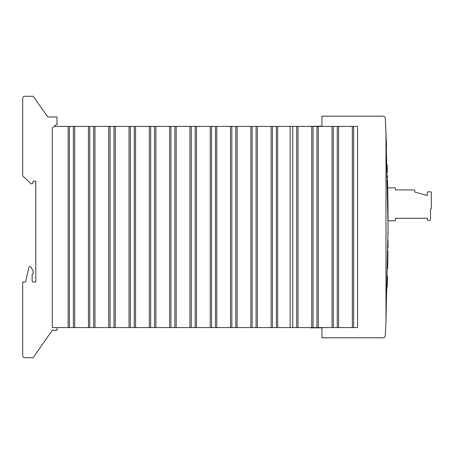 <?xml version="1.0" encoding="UTF-8"?>
<svg xmlns="http://www.w3.org/2000/svg" width="454" height="454" viewBox="0 0 454 454"><rect width="100%" height="100%" fill="white"/><g stroke="black" fill="none" stroke-linecap="round" stroke-linejoin="round"><path stroke-width="0.68" d="M388.062 217.534L388.068 219.793A2095.386 2095.386 0 0 1 388.074 220.843L394.628 220.843A0.783 0.783 0 0 0 395.417 220.059L395.417 218.289L427.373 218.289L427.373 219.588A0.783 0.783 0 0 0 428.156 220.372L429.649 220.372A0.783 0.783 0 0 0 430.437 219.588L430.517 209.163A0.783 0.783 0 0 0 431.3 208.375L431.3 192.609A0.783 0.783 0 0 0 430.517 191.826L428.156 191.826A0.783 0.783 0 0 0 427.373 192.609L427.373 195.492L415.382 192.28A0.783 0.783 0 0 1 414.797 191.52L414.797 190.708A0.783 0.783 0 0 0 414.014 189.925L395.417 189.925L395.417 188.626A0.783 0.783 0 0 0 394.628 187.843L387.716 187.843M388.051 215.781A2095.386 2095.386 0 0 1 388.051 215.934L388.068 219.208M387.727 188.331L387.744 189.403A2095.386 2095.386 0 0 1 387.773 190.913A2095.386 2095.386 0 0 1 387.784 191.503L387.841 195.112A2095.386 2095.386 0 0 1 387.858 196.457A2095.386 2095.386 0 0 1 387.869 197.042A2095.386 2095.386 0 0 1 387.903 199.647A2095.386 2095.386 0 0 1 387.909 200.231L387.932 201.633A2095.386 2095.386 0 0 1 387.966 204.68A2095.386 2095.386 0 0 1 387.971 205.27A2095.386 2095.386 0 0 1 387.977 205.855L388.011 209.385A2095.386 2095.386 0 0 1 388.017 210.31L388.022 211.462A2095.386 2095.386 0 0 1 388.039 213.414L388.039 213.879A2095.386 2095.386 0 0 1 388.045 213.999A2095.386 2095.386 0 0 1 388.045 214.759A2095.386 2095.386 0 0 1 388.051 215.344L388.051 215.968M388.005 209.328L388.011 209.72M387.994 207.467L388.005 209.129M387.744 189.346L387.75 189.738M387.665 185.289A2095.386 2095.386 0 0 1 387.682 185.879L387.739 189.153M387.16 164.847L387.279 168.905M387.29 169.456L387.37 172.31M387.461 175.84L387.489 177.23M387.495 177.378L387.506 177.889M387.16 164.791C387.614 181.691 387.614 181.691 387.16 164.791C386.615 147.896 386.615 147.896 387.16 164.791C386.615 147.896 386.615 147.896 387.16 164.791M386.133 136.637C386.66 149.474 386.66 149.474 386.133 136.637L385.991 133.351L386.133 136.637M386.541 146.591L386.206 138.413M385.866 130.616L385.826 129.793M385.747 128.107L385.713 127.33M385.724 127.563L385.883 130.973M388.068 218.811A2095.386 2095.386 0 0 0 388.062 217.551M387.557 180.051L387.642 184.08M387.614 182.803L387.671 185.334M387.818 193.71L387.841 195.027M385.991 133.351L388.085 227C388.079 224.236 388.079 224.236 388.085 227L385.991 320.649L385.991 133.351A2095.386 2095.386 0 0 0 385.253 118.193A2.094 2.094 0 0 0 383.165 116.207L321.948 116.207L321.948 126.161L306.887 126.422M388.085 225.439L388.079 224.906M306.887 327.578L310.814 327.578M310.814 327.839L321.948 327.839L321.948 337.793L383.165 337.793A2.094 2.094 0 0 0 385.253 335.807A2095.386 2095.386 0 0 0 385.991 320.649L386.133 317.363C386.66 304.521 386.66 304.521 386.133 317.363C386.66 304.521 386.66 304.521 386.133 317.363M388.079 229.622C388.068 235.7 388.068 235.7 388.079 229.622M388.068 234.332L388.079 231.262M387.217 287.24A2095.386 2095.386 0 0 0 387.427 279.386M387.977 247.952L387.977 247.952A2095.386 2095.386 0 0 0 388.039 240.098L388.039 240.098M385.974 321.052L386.053 319.139M387.949 250.835L387.949 250.835A2095.386 2095.386 0 0 1 387.671 268.643M387.16 289.209C386.615 306.104 386.615 306.104 387.16 289.209C386.615 306.104 386.615 306.104 387.16 289.209C387.614 272.309 387.614 272.309 387.16 289.209M387.506 276.111L387.375 281.395M54.1 126.422L357.57 126.422L357.57 327.578L337.271 327.578L337.271 126.422M57.011 327.578L57.011 330.2L52.295 330.2L33.176 357.701L24.794 357.701A2.094 2.094 0 0 1 22.7 355.607L22.7 282.002L25.583 282.002L28.988 266.81L30.821 266.81L33.176 271.146L33.176 273.762L32.132 274.148L32.132 280.697A1.311 1.311 0 0 0 33.437 282.002L35.798 282.002L35.798 181.163L33.176 181.163L32.472 183.785L31.167 183.785L22.7 175.925L22.7 98.393A2.094 2.094 0 0 1 24.794 96.299L33.176 96.299L47.84 116.99L57.011 116.99L57.011 124.589L56.137 124.708L52.295 127.932L52.295 327.578L337.271 327.578M333.338 327.578L333.338 126.422L333.338 327.578M195.175 327.578L195.175 126.422M113.982 327.578L113.982 126.422M110.05 327.578L110.05 126.422M276.373 327.578L276.373 126.422M272.445 327.578L272.445 126.422M252.146 327.578L252.146 126.422L252.146 327.578M235.774 327.578L235.774 126.422M231.846 327.578L231.846 126.422L231.846 327.578M170.948 327.578L170.948 126.422M93.683 327.578L93.683 126.422M89.75 327.578L89.75 126.422M256.073 327.578L256.073 126.422M211.547 327.578L211.547 126.422M191.248 327.578L191.248 126.422L191.248 327.578M69.451 327.578L69.451 126.422M313.044 327.578L313.044 126.422L313.044 327.578M154.576 327.578L154.576 126.422M150.649 327.578L150.649 126.422M292.745 327.578L292.745 126.422L292.745 327.578M174.875 327.578L174.875 126.422M73.383 327.578L73.383 126.422M353.638 327.578L353.638 126.422L353.638 327.578M215.474 327.578L215.474 126.422M134.282 327.578L134.282 126.422M130.349 327.578L130.349 126.422L130.349 327.578M296.672 327.578L296.672 126.422M316.971 327.578L316.971 126.422M33.176 357.701L52.295 330.2M47.84 116.99L33.176 96.299M332.033 327.578L332.033 126.422M318.282 327.578L318.282 126.422M135.587 327.578L135.587 126.422M230.536 327.578L230.536 126.422M216.785 327.578L216.785 126.422M169.637 327.578L169.637 126.422M210.236 327.578L210.236 126.422M311.733 327.578L311.733 126.422M129.038 327.578L129.038 126.422M115.288 327.578L115.288 126.422M250.835 327.578L250.835 126.422M176.186 327.578L176.186 126.422M74.694 327.578L74.694 126.422M290.123 327.578L290.123 126.422M277.683 327.578L277.683 126.422M257.384 327.578L257.384 126.422M237.084 327.578L237.084 126.422M108.744 327.578L108.744 126.422M68.145 327.578L68.145 126.422M271.134 327.578L271.134 126.422M155.887 327.578L155.887 126.422M196.486 327.578L196.486 126.422M149.338 327.578L149.338 126.422M94.988 327.578L94.988 126.422M338.582 327.578L338.582 126.422M352.332 327.578L352.332 126.422M189.937 327.578L189.937 126.422M88.445 327.578L88.445 126.422M297.983 327.578L297.983 126.422"/></g></svg>
